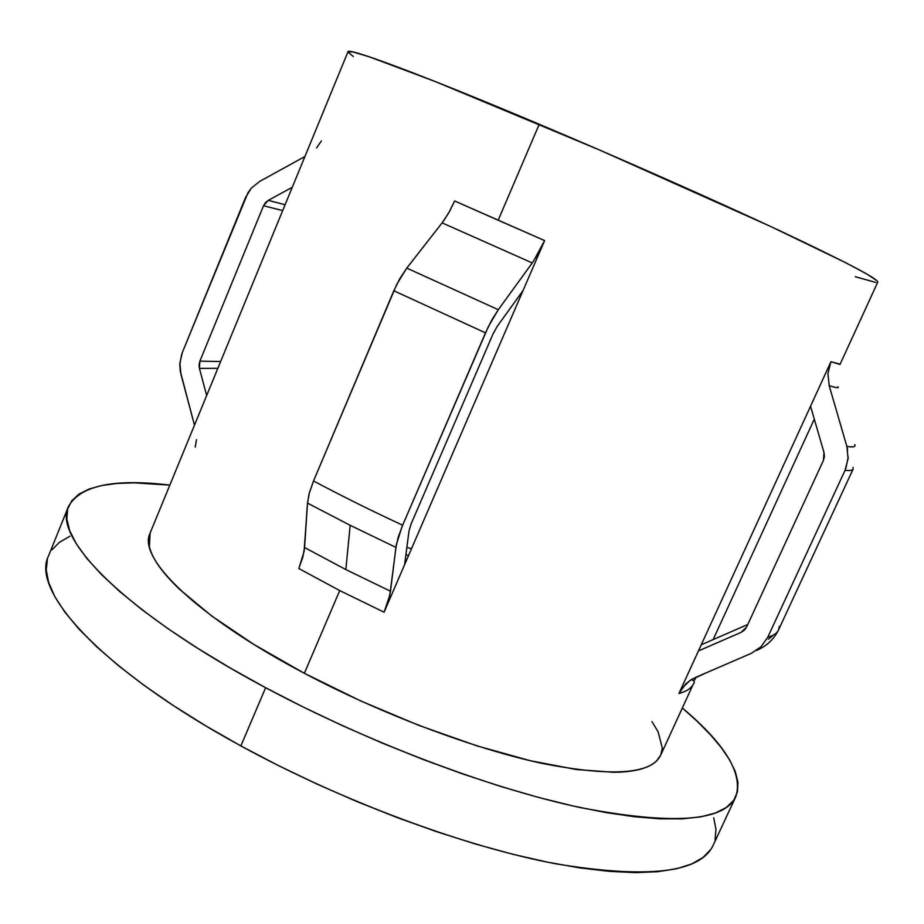 <?xml version="1.0" encoding="UTF-8"?>
<svg xmlns="http://www.w3.org/2000/svg" width="924" height="924" viewBox="0 0 924 924"><rect width="100%" height="100%" fill="white"/><g stroke="black" fill="none" stroke-linecap="round" stroke-linejoin="round"><path stroke-width="1.39" d="M405.913 554.677L408.57 555.486L405.913 554.677M829.186 385.654L846.846 446.373C853.326 447.435 855.959 446.846 854.746 444.617C855.959 446.846 853.326 447.435 846.846 446.373L829.186 385.654C836.428 387.918 839.339 388.311 837.918 386.821C839.339 388.311 836.428 387.918 829.186 385.654L827.904 373.55L830.942 361.7L839.985 364.472L877.765 282.143C878.678 279.175 846.488 262.254 781.219 231.404C716.331 200.97 622.268 159.275 539.246 124.255L498.186 220.224L544.629 240.587L384.072 612.208L339.732 590.586L304.354 673.284C380.931 713.825 473.215 748.556 541.949 763.363C611.815 777.015 651.385 774.312 660.648 755.255L693.497 683.668C691.475 688.149 686.624 691.429 678.944 693.485L830.942 361.7L839.593 364.021M695.83 677.304L694.513 680.191L695.83 677.304M814.31 419.126L713.143 639.593L747.782 624.485L701.27 644.767L713.143 639.593L814.31 419.126M47.401 559.136L46.246 570.027L48.649 582.524L54.793 596.569L64.819 612.069L78.817 628.909L96.801 646.904L118.688 665.869L144.34 685.539L173.493 705.647L205.821 725.883L240.875 745.922L265.627 687.71L303.188 707.022L342.307 725.606L382.351 743.127L422.638 759.309L462.508 773.885L501.293 786.636L538.392 797.389L573.261 806.028L605.416 812.485L634.499 816.747L660.186 818.837L682.305 818.849L700.715 816.862L715.384 813.016L726.333 807.472L733.656 800.38L737.467 791.926L737.953 782.247L735.273 771.528L729.637 759.932L721.286 747.62L710.406 734.707L697.227 721.344L682.351 707.969C725.305 744.155 743.139 773.7 735.851 796.615C724.347 821.505 672.718 825.213 580.977 807.715C490.274 788.449 366.713 741.868 265.627 687.71L240.875 745.922C341.072 800.808 464.333 846.5 555.52 863.755C647.828 879.036 700.392 872.845 713.189 845.206L735.804 796.719M299.029 567.994L304.112 551.385L307.507 503.106L304.573 547.551L345.853 569.565L350.161 525.306L307.507 503.106L350.161 525.306L345.853 569.565L390.482 591.233L388.311 600.819L384.072 612.208L339.732 590.586L298.81 568.514L302.806 557.195L304.573 547.551L345.853 569.565L390.482 591.233L395.922 547.401L350.161 525.306L395.922 547.401L398.209 537.225L402.656 525.213C370.917 510.475 341.222 495.726 313.536 480.954L309.367 492.885L307.507 503.106L309.055 494.04M533.437 261.261L544.629 240.587L538.68 252.726L532.247 262.936L442.122 222.869L406.768 268.11L498.302 309.713L406.768 268.11L399.896 278.482L393.832 290.771L485.481 332.848L393.832 290.771L313.536 480.954C341.222 495.726 370.917 510.475 402.656 525.213L485.481 332.848L491.603 320.362L498.302 309.713L532.247 262.936L442.122 222.869L448.718 212.924L454.608 200.97L544.629 240.587L404.608 564.668L409.02 530.907L411.261 523.585L493.023 333.957L497.239 326.345L523.03 290.575L497.239 326.345L493.023 333.957L411.261 523.585L409.02 530.907L404.608 564.668L384.072 612.208M268.26 200.381L292.296 187.249L268.26 200.381L285.1 204.724L268.26 200.381L265.454 202.622L263.525 205.752L268.26 200.381M206.664 395.53L199.422 368.387L217.856 368.318L199.422 368.387L199.873 361.18L263.525 205.752L282.698 210.591L263.525 205.752L199.873 361.18L220.651 361.503L199.873 361.18L199.064 364.749L199.422 368.387L206.664 395.53M691.406 679.533C694.444 681.046 695.137 682.432 693.497 683.668C691.464 688.161 686.613 691.429 678.944 693.485L685.608 684.014L691.406 679.533L704.873 673.411L690.101 680.364L681.831 688.449M696.095 677.2L694.513 680.191M751.108 653.43L695.252 677.558L751.108 653.43L760.926 646.869L751.108 653.43M779.336 626.403L778.482 630.053C776.992 633.31 773.423 635.689 767.775 637.202L760.926 646.869L767.775 637.202C773.434 635.689 777.003 633.31 778.482 630.041C773.977 639.258 766.654 646.061 756.525 650.45M845.056 470.316L767.775 637.202L845.056 470.316C849.849 470.801 852.54 470.385 853.129 469.069C852.54 470.385 849.849 470.801 845.056 470.316L848.116 458.547L846.846 446.373L847.666 449.838M853.037 467.417L853.129 469.069L778.482 630.041M823.989 452.506L823.399 460.464L746.65 626.934L741.117 632.351L698.44 650.935L741.117 632.351L744.386 630.156L746.65 626.934L823.399 460.464L824.416 456.548L823.989 452.506L810.556 406.214L823.989 452.506M699.237 649.202L700.276 646.939L699.237 649.202M196.5 439.697L195.218 447.043M181.716 354.123L179.799 364.379L180.249 371.055L194.467 425.19L180.919 374.162L179.857 363.248L182.282 352.633L245.53 197.563L251.305 188.173L259.644 181.439L304.932 156.491L259.644 181.439L251.305 188.173L248.025 192.619L182.282 352.633M321.379 140.922L316.62 147.898M69.947 536.243L59.506 542.249L51.906 549.872M68.468 506.525L48.429 556.156C30.781 590.725 100.473 669.507 240.875 745.922L278.136 765.43L317.001 784.083L356.86 801.535L397.02 817.521L436.821 831.762L475.606 844.062L512.762 854.25L547.759 862.219L580.099 867.936L609.413 871.378L635.4 872.602L657.842 871.69L676.611 868.756L691.683 863.963L703.049 857.449L710.799 849.41M715.049 840.008L715.961 829.429L713.721 817.832M265.627 687.71C124.001 612.277 52.287 537.41 68.503 506.444C80.296 485.493 114.079 478.378 169.831 485.123L134.038 482.825L116.863 483.448L101.779 485.504L89.062 489.05L78.956 494.144L71.714 500.831L67.602 509.136L66.84 519.057L69.67 530.595L76.242 543.693L86.717 558.281L101.155 574.243L119.577 591.429L141.903 609.644L167.972 628.655L197.54 648.209L230.238 667.994L265.627 687.71M150.092 533.136L149.399 546.719C150.727 552.448 153.892 558.904 158.928 566.077C163.975 573.261 170.917 581.057 179.741 589.454L211.712 615.985L253.857 644.432L304.354 673.284L360.533 700.854L419.184 725.513L476.83 745.818L530.191 760.695L576.484 769.553L613.675 772.279C624.405 772.175 633.367 771.136 640.551 769.172C647.712 767.197 653.095 764.425 656.687 760.833L660.787 754.954L662.312 748.07L658.096 731.762L651.94 721.598M443.358 221.24L449.688 211.18L454.608 200.97L498.186 220.224L539.246 124.255C421.621 74.578 347.031 47.009 347.978 51.79L150.046 533.24C137.283 557.622 195.773 616.135 304.354 673.284L339.732 590.586L298.81 568.514M876.968 280.734L867.162 274.22L845.899 262.809L770.05 226.195L599.237 149.873L435.412 81.612L369.196 56.78L352.991 51.963L347.967 51.802M347.955 52.01L353.291 56.491M855.266 276.715L875.917 282.49M313.536 480.954L396.696 284.511L406.768 268.11L442.122 222.869M384.292 611.688L389.824 595.021L396.338 544.721L401.882 527.038M402.656 525.213L488.403 326.495L498.302 309.713L532.247 262.936M678.944 693.485L830.942 361.7M848.186 457.288L845.772 468.676M772.787 635.62L768.387 639.189M406.883 547.239L411.446 548.833L406.883 547.239"/></g></svg>
